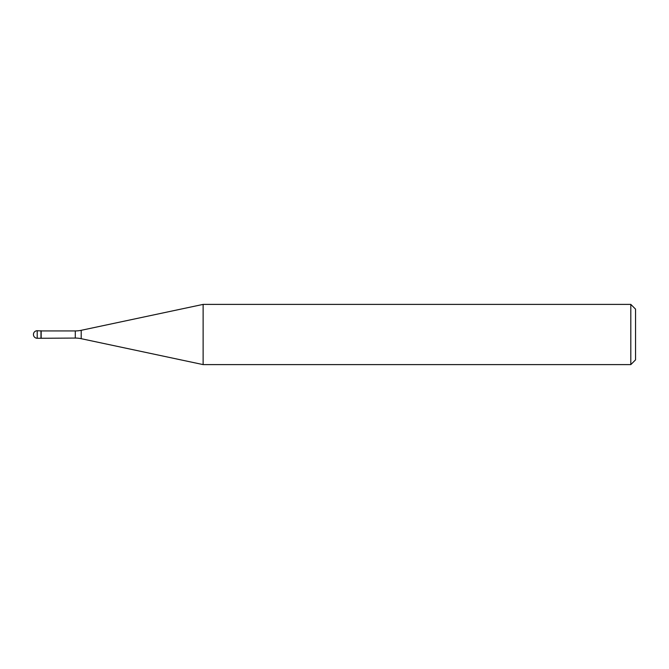 <?xml version="1.0" encoding="UTF-8"?>
<svg xmlns="http://www.w3.org/2000/svg" width="669" height="669" viewBox="0 0 669 669"><rect width="100%" height="100%" fill="white"/><g stroke="black" fill="none" stroke-linecap="round" stroke-linejoin="round"><path stroke-width="1" d="M41.169 330.929L37.213 330.737L37.213 338.263L40.976 338.263L40.976 330.737L40.976 338.263L75.296 338.071L75.296 330.929L41.169 330.929L41.169 338.071M37.213 338.263A3.763 3.763 0 0 1 33.45 334.5A3.763 3.763 0 0 1 37.213 330.737M75.296 330.929A28.449 28.449 0 0 0 81.208 330.31L203.125 304.395L203.125 364.605L81.208 338.69A28.449 28.449 0 0 0 75.296 338.071M203.125 304.395L630.808 304.395L630.808 364.605L203.125 364.605M630.808 364.605L635.55 359.863L635.55 309.137L630.808 304.395M81.208 330.31L81.208 338.69"/></g></svg>
